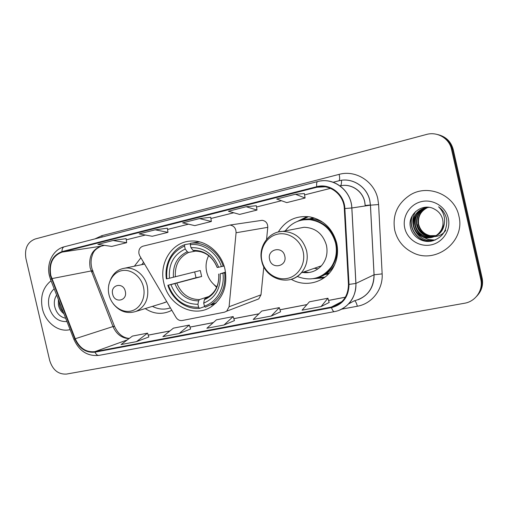 <?xml version="1.0" encoding="UTF-8"?>
<svg xmlns="http://www.w3.org/2000/svg" width="508" height="508" viewBox="0 0 508 508"><rect width="100%" height="100%" fill="white"/><g stroke="black" fill="none" stroke-linecap="round" stroke-linejoin="round"><path stroke-width="0.76" d="M138.976 253.835L139.802 255.918L175.978 317.354C177.571 319.805 179.667 320.859 182.245 320.51L224.479 312.185L226.695 311.188L229.083 306.749L236.074 232.766C236.029 228.333 234.004 225.762 229.997 225.038L142.964 246.177C139.744 247.377 138.417 249.93 138.976 253.835M291.243 279.305C305.391 287.68 324.879 282.658 333.077 267.887C337.35 260.217 338.55 251.943 336.677 243.065C332.67 228.752 323.793 220.034 310.039 216.916C296.297 215.252 285.706 220.281 278.276 232.01M318.281 277.47L321.316 277.622M163.811 282.848C168.243 305.01 193.618 318.414 211.023 306.889C223.177 298.291 227.832 285.769 224.981 269.31C221.355 252.362 205.607 239.674 190.506 241.084C171.914 241.967 158.775 263.131 163.811 282.848M145.225 308.572C153.264 313.855 161.468 314.744 169.837 311.245L171.787 310.242M328.644 273.844L324.803 274.682M140.9 257.785L134.391 266.186M256.007 299.955L258.775 298.894L260.998 294.824L263.817 266.776M266.567 239.395L267.779 227.336C267.754 223.298 265.887 220.955 262.179 220.313L259.791 220.662M309.493 218.885L313.22 217.653M304.997 218.142L302.463 219.812M477.222 295.675C481.806 290.614 483.438 284.702 482.117 277.952L453.257 149.638C451.142 141.776 446.157 136.798 438.309 134.715M451.529 149.352C449.313 138.392 437.242 131.324 426.472 134.461L35.09 239.027C27.47 242.1 24.409 248.577 25.908 258.451L49.689 360.502C52.699 369.995 58.312 374.523 66.529 374.072L464.509 303.244C475.571 301.53 483.438 290.093 480.765 279.292L451.529 149.352L452.399 149.492C450.266 141.58 445.256 136.576 437.363 134.48C445.256 136.576 450.266 141.58 452.399 149.492L481.444 278.619L452.399 149.492L453.257 149.638M476.523 296.456C481.133 291.363 482.771 285.413 481.444 278.619C482.771 285.413 481.133 291.363 476.523 296.456M42.342 308.515C45.339 322.504 58.572 332.721 70.098 329.603C58.572 332.721 45.339 322.504 42.342 308.515C40.088 296.551 42.996 287.306 51.054 280.772C42.996 287.306 40.088 296.551 42.342 308.515M394.741 230.257C397.256 240.335 403.193 247.752 412.553 252.508C435.293 264.827 465.747 241.764 458.889 216.008C454.825 194.989 428.314 183.794 410.47 194.799C397.427 203.295 392.182 215.119 394.741 230.257C397.256 240.335 403.193 247.752 412.553 252.508C435.293 264.827 465.747 241.764 458.889 216.008C454.825 194.989 428.314 183.794 410.47 194.799C397.427 203.295 392.182 215.119 394.741 230.257M50.775 275.342C48.978 263.474 52.749 255.727 62.097 252.095L316.884 187.249C329.635 183.572 343.903 194.501 344.303 208.559L348.45 284.404C348.202 296.526 342.506 304.076 331.368 307.067L94.875 351.663C86.131 352.514 79.585 348.202 75.235 338.741L50.775 275.342M50.381 275.438L74.86 338.9C79.312 348.602 86.023 353.016 94.99 352.152L331.495 307.626C342.913 304.565 348.755 296.818 349.015 284.397L344.862 208.534C344.456 194.113 329.825 182.912 316.757 186.69L61.982 251.612C52.407 255.34 48.539 263.277 50.381 275.438M256.318 205.734L246.209 206.737L228.41 211.252L239.611 214.414L257.004 210.058L256.318 205.721M126.117 238.652L113.093 240.5L97.834 244.373L111.677 246.437L126.657 242.684L126.117 238.639M167.373 228.219L155.207 229.819L139.167 233.89L152.229 236.284L167.958 232.346L167.367 228.206M210.718 217.265L199.517 218.58L182.632 222.86L194.824 225.622L211.353 221.488L210.712 217.246M295.466 194.24L276.676 199.009L286.766 202.609L305.098 198.018L304.356 193.573L295.466 194.24L305.098 198.018M321.069 306.572L327.927 298.228L309.397 301.815L302.063 310.185L321.069 306.572L329.159 302.489M179.121 333.527L189.319 325.069L173.425 328.149L162.884 336.614L179.121 333.527L190.589 328.994M136.493 341.624L147.568 333.153L132.429 336.086L121.05 344.557L136.493 341.624L148.844 336.975M271.221 316.039L279.324 307.638L261.741 311.042L253.213 319.462L271.221 316.039L280.568 311.785M223.971 325.012L233.178 316.573L216.471 319.811L206.883 328.257L223.971 325.012L234.442 320.605M199.517 218.58L211.353 221.488M155.207 229.819L167.958 232.346M113.093 240.5L126.657 242.684M246.209 206.737L257.004 210.058M233.178 316.573L234.448 320.631M189.319 325.069L190.595 329.013M147.568 333.153L148.85 337.001M279.324 307.638L280.575 311.804M327.927 298.228L329.171 302.514M63.887 313.684C60.992 311.658 59.163 308.699 58.401 304.813L58.401 299.612M63.252 312.052C61.252 309.994 59.988 307.492 59.449 304.552L59.22 301.714M54.178 288.779C49.27 293.306 47.555 299.39 49.035 307.029C52.191 317.138 58.166 321.977 66.954 321.545M56.629 295.059C54.629 298.196 53.924 301.758 54.515 305.746C56.077 312.82 59.792 316.979 65.665 318.237M208.68 255.632C206.089 260.725 205.423 266.186 206.686 272.021C208.261 278.39 211.665 283.324 216.891 286.817M225.577 272.536L222.923 273.202C225.031 287.814 216.732 302.285 204.406 306.102L203.714 303.105C215.513 298.037 220.999 288.271 220.174 273.806L225.52 272.136M204.756 306.534L199.511 308.369L198.622 307.276C184.258 307.327 174.161 299.955 168.339 285.172L170.929 284.607C176.2 297.675 185.198 304.235 197.936 304.286L198.596 300.888L199.422 299.599L209.004 296.462M184.531 246.05L184.842 244.634C172.091 249.091 164.135 264.141 166.376 278.886L166.865 278.797C165.633 262.985 171.52 252.07 184.531 246.05L185.223 249.047C173.73 254.464 168.478 264.192 169.456 278.219L200.285 270.529L201.657 276.504L170.929 284.607M168.339 285.172L196.031 277.743L194.678 271.945M199.752 241.929L190.576 243.256L190.271 244.672C203.092 242.919 216.935 252.527 221.412 266.617L223.171 266.205C218.643 251.771 204.667 241.77 191.491 243.161L190.576 243.256M211.423 305.041L215.849 303.136M223.171 266.205L224.06 265.976M204.406 306.102L205.289 307.2L210.687 304.743C221.291 297.656 225.952 287.001 224.682 272.783M167.843 285.248C172.295 299.504 186.061 309.715 199.511 308.369M221.412 266.617L218.662 267.233C213.087 253.803 203.854 247.288 190.964 247.675L190.271 244.672M220.174 273.806L222.923 273.202M197.936 304.286L198.622 307.276M190.964 247.675L193.015 250.374L194.291 251.117C204.8 250.99 212.446 256.445 217.202 267.487L218.662 267.233M218.707 274.047C219.316 284.798 215.544 292.589 207.397 297.415L205.169 298.406L204.362 299.701L203.714 303.105M213.697 284.334L216.63 287.414M184.842 244.634L190.5 243.624M169.456 278.219L166.865 278.797M195.58 251.066L188.576 252.47L187.287 251.727L185.223 249.047M196.031 277.743L201.657 276.504M125.298 291.351C123.361 281.686 110.115 284.721 112.649 294.151C114.516 303.721 127.8 300.882 125.298 291.351M143.561 262.293L141.796 264.662M170.186 307.911L170.383 307.854C164.351 309.918 158.375 309.423 152.438 306.356M162.655 303.219L166.764 301.708M284.778 256.051C282.708 245.453 266.821 249.091 269.602 259.41C271.577 269.907 287.509 266.497 284.778 256.051M302.501 272.428C309.874 273.501 316.173 271.304 321.386 265.824C326.314 259.988 328.003 253.162 326.454 245.332C322.917 233.737 315.436 227.717 304.006 227.279L297.885 228.46M297.218 276.441C310.82 281.699 322.193 278.524 331.33 266.916C335.972 259.753 337.388 251.841 335.598 243.173C331.699 229.641 323.164 221.812 309.988 219.685C299.752 218.999 291.503 222.733 285.248 230.899M318.916 277.063C324.32 275.019 328.708 271.545 332.08 266.643C336.702 259.499 338.118 251.606 336.334 242.97C332.448 229.476 323.939 221.666 310.794 219.551L303.219 219.843M314.338 217.996L310.375 218.904M325.552 274.218L329.432 272.98M314.268 268.313L317.983 268.884M304.089 271.869L309.035 272.517M317.735 277.616L324.98 277.152M324.009 277.87L313.258 278.663M333.121 267.043L333.845 266.471M321.456 221.336L320.542 221.221M308.388 216.675L301.917 219.964M297.536 221.348L307.188 216.554M435.915 235.712L429.768 235.82C423.723 234.34 419.894 230.549 418.287 224.447C417.29 216.529 420.453 210.839 427.78 207.378M436.08 235.61L430.143 235.668C424.11 234.201 420.294 230.416 418.687 224.326C417.69 216.51 420.789 210.858 427.977 207.372M435.223 236.118L428.244 236.43C422.148 234.937 418.287 231.108 416.662 224.942C415.658 216.599 419.106 210.763 426.993 207.448M435.4 236.017L428.631 236.271C422.542 234.785 418.694 230.969 417.074 224.815C416.071 216.579 419.443 210.782 427.19 207.429M444.322 223.336C443.643 229.73 440.436 234.093 434.702 236.417L427.082 236.887C420.948 235.388 417.062 231.527 415.43 225.317C414.42 216.643 418.084 210.712 426.403 207.531M434.505 236.487L426.695 237.046C420.541 235.534 416.649 231.673 415.011 225.444C414.007 216.662 417.741 210.699 426.206 207.556M441.274 229.902C442.97 226.6 443.427 223.133 442.659 219.5C441.541 214.998 438.944 211.62 434.873 209.366C423.215 202.032 407.505 213.9 410.362 226.708C411.905 236.353 421.945 243.034 431.521 241.154C442.055 238.042 447.135 230.943 446.754 219.856L446.532 218.719C445.351 213.779 442.697 209.804 438.575 206.807C442.112 210.249 444.106 214.357 444.551 219.119C444.824 223.19 443.732 226.784 441.274 229.902C437.68 236.029 432.289 238.62 425.113 237.674C418.91 236.15 414.979 232.245 413.328 225.958C412.318 217.018 416.135 210.985 424.777 207.861L429.203 207.353M442.087 228.803C438.658 235.566 433.134 238.468 425.514 237.515C419.322 235.998 415.398 232.099 413.753 225.831C412.744 216.91 416.554 210.89 425.177 207.772L425.609 207.67M445.764 230.295C438.436 241.325 419.945 237.065 417.335 224.549M404.749 228.035C407.245 239.471 419.506 247.39 431.171 244.869C442.874 242.519 451.047 230.067 448.316 218.357C445.764 206.616 433.013 198.787 421.405 201.619C409.759 204.273 402.082 216.637 404.749 228.035M429.635 241.402L425.672 240.767C415.093 238.138 408.311 225.641 412.572 215.227M433.21 240.748L427.031 240.201C415.1 237.293 408.654 222.085 415.754 211.379M435.159 240.074L428.555 239.56L423.062 237.115M428.904 241.446L425.482 240.849C415.201 238.296 408.4 226.346 412.077 216.103M432.892 240.836L427.031 240.201M434.956 240.157L428.555 239.56M421.951 236.334C415.309 230.702 413.112 223.711 415.353 215.373M229.083 306.749L260.998 294.824M236.074 232.766L267.779 227.336M482.117 277.952L480.765 279.292M365.227 205.956L364.687 201.771C362.401 190.64 350.609 183.147 340.1 185.934M365.201 205.467L370.446 204.978M62.097 252.095L100.997 246.209C92.126 249.599 88.506 256.8 90.138 267.805L112.973 326.511C116.383 334.181 121.736 338.214 129.026 338.62M94.958 238.887L101.867 235.668L339.147 174.365C339.896 178.073 339.788 180.226 338.83 180.816L333.058 182.27M339.147 174.365C355.498 169.697 374.225 181.286 377.812 198.806L378.606 204.565L382.149 273.882C383.178 289.401 371.92 303.797 357.334 306.241L341.541 309.188M344.862 208.534L351.86 207.969L370.421 205.175L369.786 200.546C366.897 186.48 351.904 177.121 338.722 180.829M73.908 339.382L50.667 279.775L51.422 278.797M74.86 338.9L73.965 339.522C79.331 351.206 87.687 356.489 99.028 355.371C97.428 355.556 96.082 354.482 94.99 352.152M331.495 307.626C332.454 310.35 333.432 311.683 334.429 311.62C347.047 309.512 356.749 296.977 355.886 283.451L355.93 283.426C355.911 296.393 350.272 305.359 339.02 310.325M349.015 284.397L355.886 283.451L351.809 207.975C351.295 190.481 333.445 176.936 317.614 181.559L64.326 246.774C62.725 247.326 61.944 248.933 61.982 251.612M320.783 180.95C335.902 178.486 351.352 191.719 351.86 207.969L355.93 283.426L374.047 274.79L370.421 205.175L378.606 204.565M316.757 186.69C316.408 183.661 316.7 181.953 317.614 181.559M64.554 246.736L64.326 246.774C53.143 249.403 46.247 263.131 49.397 275.711M348.666 303.867L354.146 300.863C367.068 297.402 373.697 288.709 374.047 274.79L382.149 273.882M354.489 300.793C355.568 301.161 356.514 302.971 357.334 306.241M101.867 235.668L102.089 237.052M331.368 307.067L342.017 301.498M316.884 187.249L325.025 186.804M330.53 188.347L304.578 194.888M281.464 200.717L256.521 207.004L281.495 200.724M233.718 212.75L210.903 218.504L233.75 212.757M188.411 224.174L167.545 229.432M145.358 235.026L126.276 239.833L145.396 235.033M104.394 245.351L101.289 246.151C92.767 250.057 92.824 254.019 91.548 257.727C90.678 262.039 91.034 266.357 92.615 270.675L51.784 278.625M75.235 338.741L114.414 326.098C117.888 333.737 122.841 337.845 129.273 338.436M94.875 351.663L127.324 339.89M148.234 335.153L169.888 330.987M189.979 327.12L213.258 322.644M233.839 318.681L258.883 313.861M279.971 309.804L306.94 304.616M328.574 300.457L345.364 297.224M113.163 326.981L114.414 326.098L92.615 270.675C93.364 270.758 93.015 271.228 91.567 272.085M341.503 180.289C341.643 183.617 341.179 185.503 340.119 185.947C350.647 183.058 362.496 190.564 364.75 201.765L365.271 205.95M176.822 283.191C181.331 293.948 188.862 299.422 199.422 299.599M217.259 267.5C212.312 255.892 204.235 250.184 193.015 250.374M204.362 299.701C214.566 295.154 219.367 286.601 218.757 274.041M174.904 283.661C179.603 295.002 187.503 300.742 198.596 300.888M187.287 251.727C177.324 256.546 172.707 265.068 173.431 277.292M188.576 252.47C179.114 257.086 174.708 265.208 175.355 276.828M143.466 287.077C141.008 276.13 130.55 268.497 121.368 270.751C112.147 272.847 106.432 284.067 108.972 294.716C111.379 305.397 121.469 313.099 130.708 311.106C139.979 309.277 146.056 297.993 143.466 287.077M165.189 302.444L136.214 311.341C145.51 306.603 149.206 298.209 147.288 286.15C144.831 274.625 133.89 266.287 124.155 268.3C116.256 269.685 111.106 275.342 108.706 285.261M169.589 308.115L170.447 307.962M303.162 251.708C300.514 239.713 288.239 231.546 277.254 234.239C266.23 236.753 259.156 249.206 261.906 260.845C264.49 272.523 276.295 280.772 287.344 278.403C298.431 276.206 305.975 263.665 303.162 251.708M291.147 279.337C295.084 278.149 298.463 275.99 301.282 272.853C306.508 266.605 308.286 259.271 306.616 250.85C302.812 238.379 294.837 231.889 282.677 231.394L279.032 231.839M323.399 222.656C316.033 218.618 308.496 217.837 300.78 220.326M316.573 277.889C324.485 276.092 330.575 271.577 334.842 264.351M226.695 311.188L258.775 298.894M229.997 225.038L262.179 220.313M333.083 182.283L338.83 180.816C352 177.114 366.966 186.474 369.83 200.539L370.459 205.169L374.079 274.771C374.085 286.728 368.852 295.021 358.375 299.656M49.416 275.781L50.527 279.413M99.028 355.371L334.429 311.62M148.222 335.115L169.958 330.93M189.967 327.082L213.322 322.586M233.826 318.643L258.934 313.811M279.965 309.766L306.991 304.565M328.562 300.412L345.396 297.174M330.556 188.36L304.578 194.907M188.449 224.18L167.545 229.451M104.438 245.358L101.289 246.151M197.86 242.024L191.491 243.161M216.173 302.825L210.687 304.743M144.609 264.077L124.155 268.3M113.316 303.911C119.736 311.721 127.368 314.198 136.214 311.341M304.006 227.279L282.677 231.394C268.681 231.553 258.077 246.704 261.677 260.82M310.794 219.551L309.988 219.685M332.08 266.643L331.33 266.916M321.386 265.824L301.282 272.853C289.592 286.95 265.119 279.197 261.69 260.883M430.143 235.668L429.768 235.82M428.625 236.271L428.244 236.423M427.082 236.887L426.695 237.046M425.507 237.515L425.113 237.674M425.177 207.772L424.777 207.861"/></g></svg>
